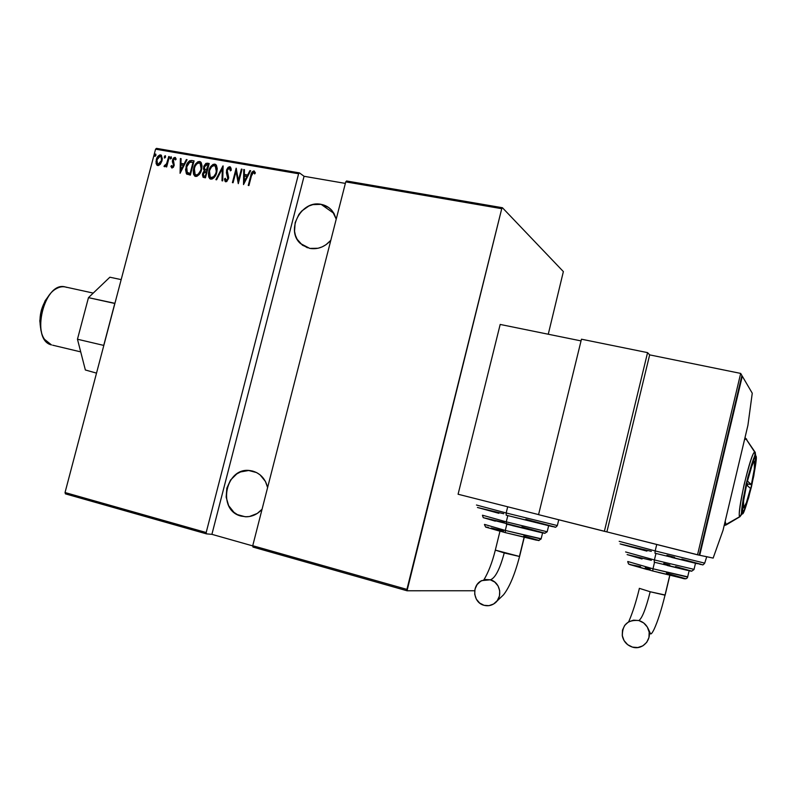 <?xml version="1.0" encoding="UTF-8"?>
<svg xmlns="http://www.w3.org/2000/svg" width="796" height="796" viewBox="0 0 796 796"><rect width="100%" height="100%" fill="white"/><g stroke="black" fill="none" stroke-linecap="round" stroke-linejoin="round"><path stroke-width="1.19" d="M241.188 516.116C216.383 510.435 225.576 466.058 250.531 470.665L252.73 471.103C260.511 473.471 265.476 478.953 267.605 487.56L265.436 481.471L260.063 474.844L256.581 472.565L248.67 470.496L240.541 471.938L236.78 473.918L230.561 480.028L226.84 488.187L226.154 497.162L228.631 505.619L233.905 512.276L237.357 514.594L245.258 516.773L249.397 516.534L257.257 513.45L262.073 509.221C257.675 514.136 252.402 516.664 246.272 516.793L241.188 516.116M321.126 204.353L334.002 213.447L321.126 204.353C325.624 205.209 329.345 207.398 332.27 210.94L336.23 219.129L333.992 213.428L331.574 210.114L328.539 207.438L321.126 204.353L312.888 204.622L308.848 206.015L301.704 211.04L298.858 214.482L295.167 222.581L294.54 231.258L295.435 235.397L297.097 239.208L302.46 245.238L309.823 248.412L300.39 243.496C285.247 230.193 301.336 199.746 321.126 204.353M330.808 240.322C324.828 246.939 317.833 249.636 309.823 248.412L318.092 248.243L322.161 246.879L325.982 244.72L330.808 240.322M155.568 149.18L298.6 173.767L206.184 532.524L65.033 492.535L155.568 149.18L65.033 492.535L65.421 493.858L206.463 533.867L211.905 534.335L252.78 545.917L211.905 534.335L206.463 533.867L206.184 532.524L298.6 173.767L299.445 172.891L156.504 148.364L155.568 149.18L156.504 148.364L299.445 172.891L304.062 176.284L299.445 172.891L298.6 173.767L155.568 149.18M155.946 155.32L155.28 154.126L154.732 156.195L155.897 155.509L155.618 154.036L154.673 155.101L154.822 156.295L155.946 155.32M165.578 156.991L164.901 155.797L164.354 157.867L165.449 157.369L165.24 155.708L164.294 156.772L164.444 157.966L165.578 156.991M171.538 158.026L170.861 156.832L170.314 158.901L171.409 158.404L171.2 156.742L170.244 157.807L170.394 159.001L171.538 158.026M180.075 173.299L187.05 159.678L186.344 159.558L184.105 163.926L180.941 163.369L181.09 158.643L180.384 158.523L180.075 173.299L187.05 159.678L186.344 159.558L184.105 163.926L180.941 163.369L181.09 158.643L180.384 158.523L180.075 173.299M201.577 169.588L202.045 166.006L201.249 162.692L199.826 161.528L197.925 161.737L195.707 163.797L194.035 167.1L193.239 170.682L193.537 174.205L194.712 176.045L196.811 176.384L199.179 174.593L200.761 171.926L201.577 169.588L200.751 162.056L199.567 161.469C196.403 162.245 194.443 164.513 193.677 168.274L194.532 175.906L195.707 176.463C198.861 175.657 200.811 173.359 201.577 169.588M216.781 172.254L217.248 168.662L216.442 165.329L215 164.155L213.079 164.374L210.85 166.434L209.169 169.747L208.373 173.349L208.681 176.891L209.875 178.742L211.985 179.08L213.965 177.747L215.965 174.603L216.781 172.254L215.965 164.722L214.741 164.095C211.547 164.871 209.577 167.15 208.811 170.931L209.656 178.573L210.87 179.16C214.044 178.354 216.014 176.045 216.781 172.254M225.596 181.767L224.422 179.02L225.775 181.816L228.502 178.782L227.198 170.344L229.338 168.165L230.402 170.861L231.248 170.244L230.442 167.07L229.736 166.692L228.094 167.379L226.731 169.588L226.402 172.792L227.815 178.722L226.532 180.354L225.606 179.787L225.278 178.254L224.422 179.02L225.109 181.418L226.77 181.578L228.691 177.647L227.198 170.344L229.149 168.155L230.084 168.921L230.402 170.861L231.248 170.244L230.999 168.125L229.736 166.692L230.402 167.031M243.516 184.582L250.65 170.712L249.914 170.583L247.626 175.03L244.342 174.453L244.462 169.638L243.725 169.508L243.516 184.582L250.65 170.712L249.914 170.583L247.626 175.03L244.342 174.453L244.462 169.638L243.725 169.508L243.516 184.582M251.427 175.906L252.78 172.632L253.755 172.473L254.7 173.936L255.397 172.891L254.093 170.931L252.093 171.986L248.243 185.428L248.929 185.548L251.427 175.906L253.496 172.364L254.7 173.936L255.397 172.891L253.934 170.891C252.053 171.628 251.009 173.21 250.79 175.647L248.243 185.428L248.929 185.548L251.427 175.906M241.367 169.1L238.422 180.453L236.163 168.195L232.412 182.612L233.079 182.732L236.034 171.359L238.293 183.657L242.044 169.22L241.367 169.1L241.994 169.399L241.367 169.1L238.422 180.453L236.163 168.195L232.412 182.612L233.079 182.732L236.034 171.359L238.293 183.657L242.044 169.22L241.367 169.1M223.119 165.936L215.885 179.667L216.611 179.796L222.323 168.682L221.984 180.752L222.711 180.881L222.96 165.906L215.885 179.667L216.611 179.796L222.323 168.682L221.984 180.752L222.711 180.881L223.119 165.936M209.199 163.518L205.915 163.369L203.885 166.125L203.458 168.921L204.234 170.712L202.383 174.861L203.468 177.409L205.458 177.816L209.199 163.518L207.149 163.17L203.686 166.802L204.234 170.712L202.592 173.598L202.95 177.1L205.458 177.816L209.199 163.518M191.727 160.494L189.617 160.752L187.946 162.384L185.548 169.588L186.413 173.757L190.344 175.13L194.075 160.901L191.727 160.494C188.612 160.872 186.722 162.961 186.055 166.742L186.553 173.916L190.344 175.13L194.075 160.901L191.727 160.494M171.956 168.055L173.379 167.25L174.215 165.19L173.379 159.608L174.374 158.663L175.478 159.946L176.175 159.071L175.07 157.419L173.687 157.906L172.662 159.608L172.394 161.956L173.538 165.051L172.722 166.692L171.568 165.518L170.881 166.324L171.956 168.055L174.115 165.598L173.18 160.145L174.623 158.663L175.478 159.946L176.175 159.071L174.941 157.389L172.523 160.086L173.458 165.538L172.314 166.792L171.568 165.518L170.881 166.324L171.956 168.055M169.379 156.613L168.732 156.504L166.454 164.145L165.289 165.459L164.633 165.25L164.344 166.682L166.424 165.299L166.026 166.822L166.672 166.931L169.379 156.613L168.732 156.504L166.762 163.488L163.976 166.274L164.523 166.742L166.424 165.299L166.026 166.822L166.672 166.931L169.379 156.613M160.354 164.225L162.384 158.981L161.29 155.18L159.797 154.921L158.135 156.076L155.986 161.608L157.14 165.299L158.484 165.538L160.354 164.225L162.076 160.702L161.439 155.3L160.583 154.902C158.314 155.379 156.882 156.971 156.305 159.688L156.106 163.478L156.971 165.18L157.777 165.548L160.354 164.225M548.265 334.23L563.369 271.595L502.425 207.726L346.559 180.981L345.753 181.876L501.739 208.691L406.925 589.398L252.74 545.718L345.753 181.876L252.74 545.718L252.979 547.071L407.035 590.771L474.695 590.751L407.035 590.771L252.979 547.071L252.74 545.718L406.925 589.398L407.035 590.771L501.739 208.691L345.753 181.876L346.559 180.981L502.425 207.726L501.739 208.691L502.425 207.726L563.369 271.595L548.265 334.23M345.355 183.408L304.062 176.284L211.905 534.335L304.062 176.284L345.355 183.408M200.393 163.518L201.587 165.876L201.428 169.249L198.154 174.274L196.503 175.02L195.139 174.543L194.333 168.394C194.97 165.299 196.592 163.488 199.209 162.931L200.204 163.429L201.308 169.727L199.637 173.379L197.348 175.18M248.66 185.498L251.158 175.896C251.377 173.458 252.422 171.876 254.302 171.14L252.093 172.921L248.66 185.498M254.541 173.21L253.934 172.632M243.735 184.155L243.725 169.508L244.462 169.817L243.735 184.155M244.71 174.702L247.994 175.279L249.914 170.583L250.561 170.881L247.994 175.279L244.71 174.702M247.267 176.702L244.531 182.025L244.302 175.996L247.267 176.702L244.531 182.025L247.267 176.702M238.412 183.199L236.034 171.359L238.412 183.199M232.83 182.682L236.422 168.871L232.83 182.682M238.79 180.692L241.745 169.349L238.79 180.692M230.054 168.563L230.75 170.603L229.805 168.444M226.183 180.334L225.278 178.254L224.422 179.02L225.348 178.772L225.109 180.941M227.815 178.722L226.243 180.354L228.193 178.971L227.795 176.782L227.815 178.722M227.139 175.16L228.173 177.02L227.139 175.16L226.542 170.205L227.139 175.16M229.736 166.692L226.542 170.205L229.736 166.692M230.352 167.011L228.969 167.22L227.666 168.653L226.78 173.05M226.91 173.657L227.865 176.214M228.173 177.02L227.547 180.214M227.188 180.503L226.621 180.593M222.373 180.821L222.323 168.682L222.373 180.821M216.363 179.757L223.109 166.613L216.363 179.757M215.636 164.503L214.015 164.414L212.034 165.737L209.557 169.996L208.751 175.409L210.204 178.941L209.199 171.18C209.965 167.399 211.935 165.12 215.119 164.354L215.796 164.573M215.567 166.155L216.771 168.533L216.502 172.394L214.821 176.065L212.512 177.876M212.054 177.956L210.263 177.2L209.477 171.05C210.104 167.946 211.746 166.125 214.383 165.568L215.408 166.095L216.502 172.394L215.298 165.986M211.388 177.876L209.826 176.672L209.099 173.986L209.766 170.085L211.477 166.991L213.477 165.608L215.507 166.195L216.482 169.23L216.114 172.145C215.477 175.239 213.845 177.09 211.219 177.687L211.607 177.926C214.233 177.329 215.865 175.488 216.502 172.394L213.666 176.692L210.801 177.558M210.751 177.538L211.607 177.926M203.368 177.369L202.592 173.598L204.632 170.961L203.686 166.802L207.149 163.17L209.149 163.697L206.562 163.508L204.542 165.727L203.836 168.643L204.632 170.961L202.771 175.11L203.368 177.369M206.711 170.354L205.368 169.946M208.542 165.12L207.159 170.434L204.98 169.697L204.343 166.911L207.179 164.702L208.542 165.12L207.159 170.434L208.542 165.12M204.671 176.314L203.338 175.528L203.259 173.687L206.383 171.647L205.577 176.473L203.517 175.727L203.617 172.762L204.602 171.667L206.383 171.647L205.577 176.473L206.771 171.896L205.179 176.234L203.885 175.956M200.473 161.867L198.861 161.787L196.891 163.1L194.433 167.349L193.617 172.732L195.07 176.264L194.075 168.523C194.841 164.762 196.801 162.493 199.955 161.717L200.602 161.926M196.891 175.259L196.453 175.239C199.05 174.642 200.672 172.802 201.308 169.727L200.104 163.339M196.234 175.19L195.657 174.891M195.637 174.861L194.234 173.05L193.995 170.344L195 166.493L196.672 163.976L198.761 162.901L200.323 163.548L201.288 166.573L200.92 169.478C200.284 172.553 198.662 174.394 196.055 174.991L196.453 175.239M186.135 172.603L187.179 174.364L186.553 173.916L186.453 166.991C187.13 163.21 189.02 161.13 192.125 160.742L191.07 160.692M190.692 160.752L188.781 162.066L187.209 164.732L185.965 171.717M187.756 172.931L190.473 173.797L187.289 172.642L186.702 166.861L189.876 162.066L193.428 162.493L190.473 173.797L193.428 162.493L190.473 173.797L187.936 173.06M180.334 172.782L180.384 158.523L181.08 158.832L180.334 172.782M181.339 163.618L184.503 164.175L186.344 159.558L186.96 159.847L184.503 164.175L181.339 163.618M183.786 165.568L181.11 170.792L180.891 164.881L183.786 165.568L181.11 170.792L183.786 165.568M171.876 168.016L170.881 166.324L171.717 166.075L171.429 167.11M172.404 166.842L173.866 165.787L173.916 164.812L172.364 161.727L172.523 160.086L174.941 157.389L175.538 157.698L174.095 158.155L173.07 159.867L173.399 163.618M175.608 159.409L175.05 158.921M173.558 163.886L173.866 165.787L172.722 167.041M166.473 166.901L166.424 165.299L166.473 166.901M164.543 166.742L163.976 166.274L165.011 165.538L164.543 166.742M165.14 165.598L167.17 163.737L168.732 156.504L169.339 156.792L167.369 163.22L165.538 165.747M164.722 158.046L164.294 156.772L165.548 155.956L164.643 157.777M161.359 155.26L158.911 155.946L156.981 159.101L156.394 162.812L157.419 165.449L156.106 163.478L156.722 159.946C157.3 157.23 158.722 155.628 160.991 155.15L161.409 155.28M161.608 157.061L162.076 159.508L161.389 162.125L159.986 164.046L158.384 164.503M157.867 164.215L158.523 164.533L157.499 164.006L156.951 159.797L160.255 156.165L160.911 156.474L161.847 160.832L160.911 156.474M161.439 160.583L158.115 164.284L161.439 160.583L159.568 163.797L157.359 163.857L156.802 160.464L158.613 156.772L160.105 156.145L161.2 156.802L161.439 160.583M155.111 156.374L154.673 155.101L155.926 154.295L155.031 156.106M244.302 175.996L246.899 176.453L244.153 181.777L244.302 175.996M206.323 170.105L204.492 169.18L204.433 166.623L205.776 164.802L208.154 164.871L206.323 170.105M190.075 173.548L186.841 172.105L186.602 167.24L189.249 162.404L193.04 162.245L190.075 173.548M180.891 164.881L183.388 165.319L180.712 170.553L180.891 164.881M206.463 533.867L65.421 493.858L65.033 492.535L206.184 532.524L206.463 533.867M52.675 345.195L80.704 351.882M93.231 293.087L65.421 286.988C44.238 280.301 29.82 340.2 51.491 344.917L44.546 339.355C35.372 326.848 42.536 295.804 56.227 288.729C59.929 286.62 63.441 286.172 66.774 287.396M41.541 332.36C37.85 318.002 40.775 305.157 50.317 293.833L45.173 300.679L41.302 310.34L39.81 320.818L40.924 330.43M755.384 457.849C758.349 459.879 745.693 513.818 742.708 511.828L744.031 510.335L746.16 505.052L751.265 486.794L755.056 467.421L755.384 457.849L754.061 458.934L751.941 464.008L746.678 482.714L742.797 502.684L742.628 511.798C739.215 511.42 752.3 455.262 755.225 457.74L755.384 457.849M724.161 525.519L726.081 524.962L725.186 521.231L726.081 524.962L739.932 516.723L742.19 513.659C740.598 514.445 742.041 504.077 746.519 482.565C751.991 461.998 755.096 453.133 755.822 455.999L754.737 452.148C753.225 451.69 749.663 462.625 744.031 484.943C739.713 506.336 738.31 516.893 739.812 516.624L739.812 516.624C736.191 514.972 750.827 451.73 754.737 452.148L745.862 438.656L755.165 452.277L756.18 459.222L753.792 475.948L748.678 497.609L743.693 512.077L742.19 513.659L741.812 512.793L743.086 499.251L747.922 476.874L753.364 459.342L755.822 455.999C757.225 455.909 755.752 466.227 751.414 486.933C746.15 506.863 743.076 515.768 742.19 513.659L739.932 516.723L724.161 525.519L739.812 516.624L741.166 514.514L746.121 484.048L754.966 454.844L754.737 452.148L745.862 438.656L744.409 440.138L745.862 438.656L745.006 437.571M746.966 440.337L746.479 438.885L746.966 440.337M755.275 452.456L755.454 457.959M743.026 511.738L742.23 513.679M647.566 352.628L581.458 339.195L647.566 352.628L604.373 531.31L606.88 531.877L538.554 514.664L604.373 531.31L647.566 352.628L649.655 354.877L647.566 352.628M538.554 514.664L581.458 339.195L538.554 514.664M96.515 373.125L85.361 369.981L77.461 339.235L88.465 297.644L109.868 277.207L121.171 279.615L109.868 277.207L88.465 297.644L114.922 303.326L103.729 345.404L114.783 303.465L88.465 297.644L77.461 339.235L103.729 345.404L77.461 339.235L85.361 369.981L96.515 373.125M519.41 556.464L524.096 537.34L519.41 556.464L504.236 552.951C499.818 569.289 495.182 578.244 490.306 579.806C500.376 582.065 503.231 597.507 494.595 603.348C491.371 605.637 487.849 606.283 484.038 605.308L479.61 603.02L476.336 599.149L474.715 594.284L474.983 589.159L477.112 584.553L480.764 581.16L485.391 579.498L490.306 579.806L494.754 582.065L498.057 585.926L499.709 590.811L499.45 595.965L497.311 600.592L493.62 603.995L488.963 605.657L484.038 605.308C472.933 602.731 471.351 585.08 481.779 580.602L490.306 579.806C495.182 578.244 499.818 569.289 504.236 552.951L495.311 550.106L519.579 556.484L524.246 537.38M506.176 512.972L476.466 505.022L506.176 512.972L507.689 506.783L506.176 512.972L557.339 525.559L506.176 512.972L506.186 515.201L506.176 512.972M506.276 521.848L482.495 515.221L506.276 521.848L507.808 515.609L506.276 521.848L547.18 531.768L506.276 521.848L506.296 524.047L506.276 521.848M536.544 540.185L505.321 532.623L505.301 530.444L484.615 524.425M484.505 524.415L505.301 530.444L506.833 524.186L505.301 530.444L541.151 538.773M581.04 340.907L500.186 324.44L458.088 494.236L538.574 514.594L458.088 494.236L500.186 324.44L581.04 340.907M498.843 513.311L477.431 507.47L503.749 513.738M525.798 519.281L554.921 526.992M555.469 527.211L554.494 527.052M552.016 526.514L513.977 517.171M495.311 521.171L483.56 517.718L504.356 522.494M521.858 526.912L544.792 533.161M482.456 515.4L483.272 517.679L544.355 533.27M542.365 532.872L512.405 525.609M500.336 531.31L485.719 527.101M486.545 527.052L488.436 527.41M491.212 528.007L503.669 530.952M523.738 536.066L538.713 540.355M541.041 538.992L505.301 530.444L505.311 532.623L539.021 540.564M558.752 519.768L557.339 525.559C556.125 527.081 555.349 527.599 555.001 527.111L506.186 515.201L552.563 526.634M747.106 480.953L747.484 481.063C750.449 469.381 752.678 462.904 754.18 461.62L753.464 460.128L754.479 461.7L753.414 462.506L751.732 466.406L747.484 481.063L751.384 484.615L754.3 469.152L754.479 461.7C755.255 464.048 754.23 471.69 751.384 484.615L747.802 483.998L747.404 485.709L747.802 483.998L746.618 482.953L747.802 483.998L751.384 484.615L747.106 480.953M750.489 488.406L746.558 484.983L743.593 500.813L743.544 507.938L746.35 502.803L750.489 488.406C747.195 501.38 744.857 507.868 743.474 507.878C742.688 505.629 743.713 497.998 746.558 484.983L750.489 488.406M669.764 575.289L665.018 595.179L650.193 591.756C645.864 608.811 642.083 618.402 638.85 620.542C643.059 621.795 646.133 624.442 648.063 628.462C653.128 638.501 643.009 650.591 632.482 647.118L627.666 644.68L624.074 640.601L622.253 635.507L622.472 630.153L624.691 625.367L628.571 621.855L633.546 620.164L638.85 620.542L643.685 622.95L647.317 627.019L649.168 632.133L648.959 637.516L646.73 642.342L642.81 645.864L637.805 647.536L632.482 647.118C627.109 645.357 623.736 641.715 622.372 636.183C622.094 624.78 627.586 619.567 638.85 620.542C642.083 618.402 645.864 608.811 650.193 591.756L639.327 588.334L650.193 591.756L665.058 595M669.864 575.309L665.128 595.179L669.864 575.309M655.178 550.932L619.188 541.32L655.178 550.932L656.73 544.484L655.178 550.932L704.719 563.14L655.178 550.932L654.979 553.2L655.178 550.932M654.412 559.946L625.606 551.946L654.412 559.946L655.964 553.449L654.412 559.946L694.042 569.369L654.412 559.946L654.212 562.185L654.412 559.946M687.694 577.1L652.979 568.782L652.78 571.001L652.979 568.782L627.775 561.508L652.979 568.782L654.541 562.265L652.979 568.782L687.674 576.851M706.838 556.732L713.146 558.096L723.027 530.325L713.146 558.096L704.898 556.324M699.724 555.27L706.719 556.742L699.724 555.27L742.3 376.19L699.724 555.27M741.763 376.08L742.3 376.19L741.763 376.08M752.26 393.204L742.3 376.19L752.26 393.204L747.922 425.303L752.26 393.204M747.922 425.303L723.027 530.325L747.922 425.303M741.902 375.503L740.678 373.414L649.655 354.877L606.88 531.877L699.187 555.16L697.535 554.812L740.678 373.414L741.902 375.503L699.187 555.16L741.902 375.503M740.678 373.414L697.535 554.812L606.88 531.877L649.655 354.877L740.678 373.414M706.719 556.742L704.719 563.14C703.475 564.692 702.699 565.23 702.38 564.752L654.979 553.2M646.929 551.13L621.049 544.225M620.094 543.897L651.337 551.349M666.958 555.3L674.64 557.27M681.854 559.14L701.157 564.314M702.57 564.752L699.793 564.274M697.386 563.717L671.585 557.399M642.044 558.991L627.109 554.593L651.347 560.304M663.764 563.449L669.854 565.031M675.565 566.533L691.804 571.14M691.644 571.22L689.953 570.911M687.555 570.394L667.237 565.488M647.327 569.568L629.606 564.523L640.561 566.613M645.238 567.747L650.352 569.011M666.441 573.15L685.386 578.622M683.953 578.523L658.441 572.453M627.736 561.757L628.561 564.016L652.79 571.001L685.446 578.682M252.581 471.063L250.531 470.665M307.385 247.775L300.39 243.496M483.908 579.796C488.406 572.344 492.197 562.503 495.291 550.275M484.456 524.644L485.66 527.091L505.311 532.623L538.623 540.534L541.091 539.001L542.583 532.912M548.653 525.728L547.18 531.768L544.862 533.31L506.296 524.047M495.331 550.106L499.978 531.221M519.569 556.484C514.793 574.543 509.44 587.329 503.5 594.841L494.734 603.239M753.354 460.367L754.18 461.62M743.474 507.878L742.2 508.624M639.357 588.513C636.084 601.925 632.522 613.019 628.681 621.795M695.495 563.269L693.993 569.568L691.684 571.17L654.212 562.185M689.127 570.742L687.615 577.09C687.067 578.951 685.197 579.299 682.003 578.135L652.79 571.001M665.018 595.179C661.327 610.184 657.665 621.596 654.043 629.407C652.412 632.681 651.257 634.183 650.591 633.905L648.153 628.651"/></g></svg>
